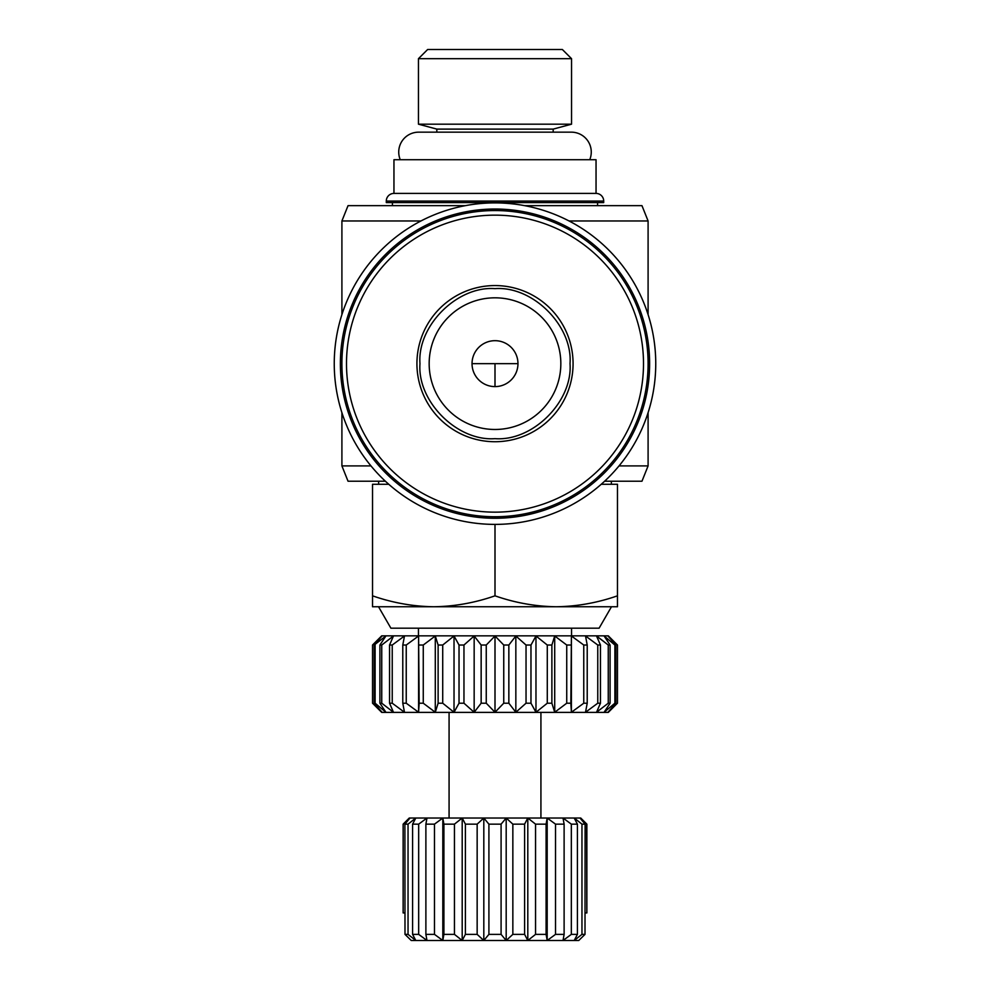 <?xml version="1.0" encoding="UTF-8"?>
<svg xmlns="http://www.w3.org/2000/svg" width="990" height="990" viewBox="0 0 990 990"><rect width="100%" height="100%" fill="white"/><g stroke="black" fill="none" stroke-linecap="round" stroke-linejoin="round"><path stroke-width="1.49" d="M596.042 193.409A7.66 7.66 0 0 1 603.702 201.057L386.298 201.057A7.66 7.66 0 0 1 393.958 193.409L393.958 159.724L596.042 159.724L596.042 193.409L393.958 193.409M400.269 159.724A19.899 19.899 0 0 1 418.646 132.165L571.354 132.165A19.899 19.899 0 0 1 589.731 159.724M655.751 363.652A160.751 160.751 0 0 1 495 524.391A160.751 160.751 0 0 1 334.249 363.652A160.751 160.751 0 0 1 495 202.901A160.751 160.751 0 0 1 655.751 363.652M649.626 363.652A154.626 154.626 0 0 1 495 518.265A154.626 154.626 0 0 1 340.374 363.652A154.626 154.626 0 0 1 495 209.026A154.626 154.626 0 0 1 649.626 363.652M648.091 363.652A153.091 153.091 0 0 1 495 516.743A153.091 153.091 0 0 1 341.909 363.652A153.091 153.091 0 0 1 495 210.548A153.091 153.091 0 0 1 648.091 363.652M524.638 205.66L641.966 205.66L648.091 220.968L569.04 220.968M420.96 220.968L341.909 220.968L341.909 314.634M341.909 412.657L341.909 465.906L370.978 465.906M619.022 465.906L648.091 465.906L648.091 412.657M648.091 220.968L648.091 314.634M341.909 465.906L348.035 481.227L385.382 481.227M604.618 481.227L641.966 481.227L648.091 465.906M465.362 205.66L348.035 205.66L341.909 220.968M378.65 481.227L378.65 484.283M611.35 481.227L611.35 484.283M392.424 202.591L392.424 205.66M597.576 202.591L597.576 205.66M643.5 363.652A148.5 148.5 0 0 1 495 512.152A148.5 148.5 0 0 1 346.5 363.652A148.5 148.5 0 0 1 495 215.152A148.5 148.5 0 0 1 643.5 363.652M386.298 201.057L386.298 202.591L603.702 202.591L603.702 201.057M573.074 363.652A78.074 78.074 0 0 1 495 441.726A78.074 78.074 0 0 1 416.926 363.652A78.074 78.074 0 0 1 495 285.565A78.074 78.074 0 0 1 573.074 363.652M495 429.474A65.835 65.835 0 0 0 560.835 363.652A65.835 65.835 0 0 0 495 297.817A65.835 65.835 0 0 0 429.165 363.652A65.835 65.835 0 0 0 495 429.474A65.835 65.835 0 0 0 560.835 363.652A65.835 65.835 0 0 0 495 297.817M495 288.635C532.769 285.776 572.876 325.871 570.017 363.652C572.876 401.408 532.781 441.528 495 438.657C457.232 441.515 417.124 401.433 419.983 363.652C417.124 325.883 457.219 285.764 495 288.635M388.761 484.283L372.525 484.283L372.525 595.819C392.486 602.799 412.904 606.449 433.769 606.759L378.526 606.759L390.901 628.192L599.099 628.192L611.474 606.759L556.232 606.759C577.096 606.449 597.514 602.799 617.475 595.819L617.475 484.283L601.239 484.283M418.448 628.192L418.448 635.84M571.552 628.192L571.552 635.84M495 340.684A22.968 22.968 0 0 0 472.032 363.652A22.968 22.968 0 0 0 495 386.607A22.968 22.968 0 0 0 517.968 363.652A22.968 22.968 0 0 0 495 340.684M615.83 645.034L607.934 635.976L617.451 645.034L617.451 703.209L608.293 712.392L381.707 712.392L372.525 703.209L372.525 645.034L382.066 635.976L374.171 645.034L374.171 703.209L382.066 712.268L372.549 703.209L372.525 645.034L381.707 635.84L608.293 635.84L617.475 645.034L617.475 703.209L607.934 712.268L615.83 703.209L615.83 645.034L614.889 645.034L614.889 703.209L615.83 703.209M374.171 645.034L385.914 635.976L379.9 645.034L379.9 703.209L381.744 703.209L381.744 645.034L379.9 645.034M381.744 645.034L393.476 635.976L389.54 645.034L389.54 703.209L392.238 703.209L392.238 645.034L389.54 645.034M392.238 645.034L404.489 635.976L402.782 645.034L402.782 703.209L406.234 703.209L406.234 645.034L402.782 645.034M406.234 645.034L418.597 635.976L419.166 703.209L423.262 703.209L423.262 645.034L419.166 645.034M423.262 645.034L435.291 635.976L438.125 645.034L438.125 703.209L442.716 703.209L442.716 645.034L438.125 645.034M442.716 645.034L454.026 635.976L459.026 645.034L459.026 703.209L463.964 703.209L463.964 645.034L459.026 645.034M463.964 645.034L474.161 635.976L481.152 645.034L481.152 703.209L486.251 703.209L486.251 645.034L481.152 645.034M486.251 645.034L495 635.976L503.749 645.034L503.749 703.209L508.848 703.209L508.848 645.034L503.749 645.034M508.848 645.034L515.84 635.976L526.037 645.034L515.84 635.976L515.84 712.268L508.848 703.209M530.974 645.034L526.037 645.034L526.037 703.209L530.974 703.209L530.974 645.034L535.974 635.976L547.284 645.034L535.974 635.976L535.974 712.268L530.974 703.209M551.875 645.034L547.284 645.034L547.284 703.209L551.875 703.209L551.875 645.034L554.709 635.976L566.738 645.034L554.709 635.976L554.709 712.268L551.875 703.209M570.834 645.034L566.738 645.034L566.738 703.209L570.834 703.209L571.403 635.976L583.766 645.034L571.403 635.976L571.403 712.268L570.834 703.209M587.218 645.034L583.766 645.034L583.766 703.209L587.218 703.209L587.218 645.034L585.511 635.976L597.762 645.034L597.762 703.209L600.46 703.209L600.46 645.034L597.762 645.034M600.46 645.034L596.525 635.976L608.256 645.034L608.256 703.209L610.1 703.209L610.1 645.034L608.256 645.034M610.1 645.034L604.086 635.976L614.889 645.034M418.448 58.682L427.643 49.5L562.357 49.5L571.552 58.682L571.552 124.183L418.448 124.183L418.448 58.682L571.552 58.682M614.889 703.209L604.086 712.268L610.1 703.209M608.256 703.209L596.525 712.268L600.46 703.209M597.762 703.209L585.511 712.268L587.218 703.209M583.766 703.209L571.403 712.268M566.738 703.209L554.709 712.268M547.284 703.209L535.974 712.268M526.037 703.209L515.84 712.268M503.749 703.209L495 712.268L486.251 703.209M481.152 703.209L474.161 712.268L463.964 703.209M459.026 703.209L454.026 712.268L442.716 703.209M438.125 703.209L435.291 712.268L423.262 703.209M419.166 703.209L418.597 712.268L406.234 703.209M402.782 703.209L404.489 712.268L392.238 703.209M389.54 703.209L393.476 712.268L381.744 703.209M379.9 703.209L385.914 712.268L375.111 703.209L375.111 645.034M374.171 703.209L375.111 703.209M418.448 124.183L436.825 129.108L553.175 129.108L571.552 124.183M449.076 712.392L449.076 818.025M540.924 712.392L540.924 818.025M436.825 129.108L436.825 132.165M553.175 129.108L553.175 132.165M580.734 818.025L586.86 824.15L586.86 912.941L586.649 824.15L580.734 818.025M495 524.391L495 595.819C514.961 602.799 535.38 606.449 556.232 606.759L617.475 606.759L617.475 595.819M372.525 595.819L372.525 606.759L433.769 606.759C454.62 606.449 475.039 602.799 495 595.819M433.769 606.759L556.232 606.759M607.934 639.132L604.086 635.976M604.086 641.743L596.525 635.976M596.525 644.094L585.511 635.976M403.14 824.15L403.14 912.941L403.14 824.15L409.266 818.025L580.004 818.025L585.102 824.15L581.959 824.15L581.959 934.374L574.2 940.5L577.418 934.374L571.329 934.374L563.013 940.5L564.114 934.374L555.514 934.374L547.185 940.5L546.096 934.374L535.553 934.374L527.806 940.5L524.601 934.374L512.845 934.374L506.187 940.5L501.089 934.374L488.911 934.374L483.813 940.5L477.155 934.374L465.399 934.374L462.194 940.5L454.447 934.374L443.904 934.374L442.815 940.5L434.486 934.374L425.886 934.374L426.987 940.5L418.671 934.374L412.582 934.374L415.8 940.5L408.041 934.374L408.041 824.15L404.898 824.15L404.997 934.374L408.041 934.374M577.418 934.374L577.418 824.15L574.2 818.025L581.959 824.15M564.114 934.374L564.114 824.15L563.013 818.025L571.329 824.15L571.329 934.374M577.418 824.15L571.329 824.15M546.096 934.374L546.096 824.15L547.185 818.025L555.514 824.15L555.514 934.374M564.114 824.15L555.514 824.15M524.601 934.374L524.601 824.15L527.806 818.025L535.553 824.15L535.553 934.374M546.096 824.15L535.553 824.15M501.089 934.374L501.089 824.15L506.187 818.025L512.845 824.15L512.845 934.374M524.601 824.15L512.845 824.15M477.155 934.374L477.155 824.15L483.813 818.025L488.911 824.15L488.911 934.374M501.089 824.15L488.911 824.15M454.447 934.374L454.447 824.15L462.194 818.025L465.399 824.15L465.399 934.374M477.155 824.15L465.399 824.15M434.486 934.374L434.486 824.15L442.815 818.025L443.904 824.15L443.904 934.374M454.447 824.15L443.904 824.15M418.671 934.374L418.671 824.15L426.987 818.025L425.886 824.15L425.886 934.374M434.486 824.15L425.886 824.15M408.041 824.15L415.8 818.025L412.582 824.15L412.582 934.374M418.671 824.15L412.582 824.15M403.351 824.15L409.996 818.025L404.898 824.15M411.258 940.5L404.997 934.374L411.258 940.5L442.815 940.5L442.815 818.025M403.351 912.941L404.898 912.941M418.597 635.976L418.597 712.268M435.291 635.976L435.291 712.268M454.026 635.976L454.026 712.268M474.161 635.976L474.161 712.268M462.194 818.025L462.194 940.5L442.815 940.5M495 635.976L495 712.268M483.813 818.025L483.813 940.5L462.194 940.5M506.187 818.025L506.187 940.5L483.813 940.5M527.806 818.025L527.806 940.5L506.187 940.5M547.185 818.025L547.185 940.5L527.806 940.5M578.742 940.5L585.003 934.374L578.742 940.5L547.185 940.5M585.102 824.15L585.003 934.374L581.959 934.374M585.102 912.941L586.649 912.941M495 386.607L495 363.652L472.032 363.652M517.968 363.652L495 363.652"/></g></svg>

